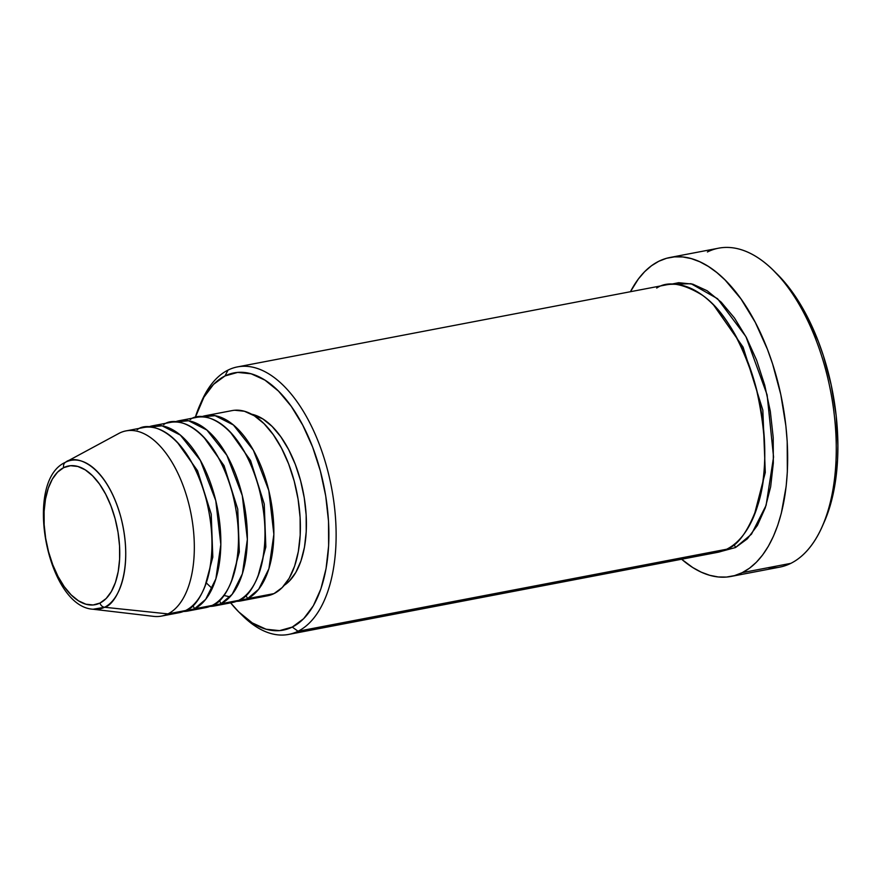 <?xml version="1.0" encoding="UTF-8"?>
<svg xmlns="http://www.w3.org/2000/svg" width="882" height="882" viewBox="0 0 882 882"><rect width="100%" height="100%" fill="white"/><g stroke="black" fill="none" stroke-linecap="round" stroke-linejoin="round"><path stroke-width="1.32" d="M172.255 613.067L185.617 610.52L167.944 613.894L104.572 607.268A5.237 4.454 -116.4 0 1 99.997 603.045A70.615 36.162 79.2 0 1 48.565 551.834A70.615 36.162 79.2 0 1 63.713 467.625A70.615 36.162 79.2 0 1 115.145 518.837A70.615 36.162 79.2 0 1 99.997 603.045A5.237 4.454 63.6 0 0 104.572 607.268C115.796 605.008 134.714 570.974 120.812 517.028C105.928 463.568 75.345 454.065 65.687 462.146A5.237 4.454 63.6 0 0 63.713 467.625L70.56 465.707L77.837 466.468L85.267 469.874L92.566 475.795L99.457 483.998L105.675 494.185L110.967 505.948L115.145 518.837L118.045 532.364L119.555 546.002L119.61 559.232L118.221 571.547L115.432 582.462L111.353 591.568L106.149 598.525L99.997 603.045L93.161 604.964L85.885 604.203L78.443 600.796L71.144 594.876L64.254 586.673L58.047 576.486L52.744 564.723L48.565 551.834L45.666 538.307L44.155 524.669L44.1 511.439L45.489 499.124L48.278 488.209L52.358 479.091L57.573 472.146L63.713 467.625A5.237 4.454 -116.4 0 1 65.687 462.146A75.676 38.753 79.2 0 1 120.812 517.028A75.676 38.753 79.2 0 1 104.572 607.268L167.944 613.894A94.286 48.278 -100.8 0 0 188.175 501.472A94.286 48.278 -100.8 0 0 119.5 433.095L65.687 462.146L119.5 433.095A94.286 48.278 79.2 0 1 126.005 430.901A94.286 48.278 79.2 0 1 189.773 507.911A94.286 48.278 79.2 0 1 167.944 613.894L185.617 610.52A94.286 48.278 -100.8 0 0 207.446 504.526A94.286 48.278 -100.8 0 0 143.678 427.516L126.005 430.901M245.538 595.604A5.237 4.454 -116.4 0 1 247.489 598.68L236.486 601.326A94.286 48.278 79.2 0 0 240.984 600.885A94.286 48.278 79.2 0 0 247.489 598.68L274.004 593.608A94.286 48.278 -100.8 0 0 295.823 487.614A94.286 48.278 -100.8 0 0 232.065 410.604L205.55 415.676A94.286 48.278 79.2 0 1 269.308 492.685A94.286 48.278 79.2 0 1 247.489 598.68A5.237 4.454 63.6 0 0 245.538 595.604M225.285 602.924L238.647 600.366A94.286 48.278 -100.8 0 0 260.477 494.383A94.286 48.278 -100.8 0 0 196.708 417.362L179.035 420.747A94.286 48.278 79.2 0 1 242.793 497.757A94.286 48.278 79.2 0 1 220.974 603.751L209.971 606.397A94.286 48.278 79.2 0 0 214.469 605.956A94.286 48.278 79.2 0 0 220.974 603.751L238.647 600.366L220.974 603.751A5.237 4.454 63.6 0 0 219.023 600.675A5.237 4.454 -116.4 0 1 220.974 603.751L232.175 594.314L242.396 573.785L247.357 539.409L242.285 495.585L226.872 455.321L206.884 430.041L188.605 420.758L174.691 422.004A94.286 48.278 79.2 0 1 179.035 420.747M198.77 607.996L212.132 605.438A94.286 48.278 -100.8 0 0 233.962 499.455A94.286 48.278 -100.8 0 0 170.193 422.445L152.52 425.819A94.286 48.278 79.2 0 1 216.288 502.839A94.286 48.278 79.2 0 1 194.459 608.823L183.456 611.469A94.286 48.278 79.2 0 0 187.954 611.028A94.286 48.278 79.2 0 0 194.459 608.823L212.132 605.438L194.459 608.823A5.237 4.454 63.6 0 0 192.508 605.747A5.237 4.454 -116.4 0 1 194.459 608.823L205.66 599.385L215.881 578.857L220.842 544.492L215.77 500.656L200.357 460.393L180.369 435.113L162.09 425.83L148.176 427.075A94.286 48.278 79.2 0 1 152.52 425.819M200.644 403.46A136.181 69.733 79.2 0 1 228.052 370.087L224.976 375.964A130.944 67.054 79.2 0 1 320.342 470.922A130.944 67.054 79.2 0 1 292.262 627.069L298.028 631.247A136.181 69.733 -100.8 0 0 327.233 468.849A136.181 69.733 -100.8 0 0 228.052 370.087A136.181 69.733 79.2 0 1 237.445 366.912A136.181 69.733 79.2 0 1 329.548 478.154A136.181 69.733 79.2 0 1 298.028 631.247L726.658 549.232A136.181 69.733 -100.8 0 0 758.189 396.139A136.181 69.733 -100.8 0 0 666.075 284.897L237.445 366.912M707.408 251.976A162.376 83.14 79.2 0 1 773.305 270.3A162.376 83.14 79.2 0 1 822.3 526.4A162.376 83.14 79.2 0 1 790.834 563.355A162.376 83.14 -100.8 0 0 828.418 380.815A162.376 83.14 -100.8 0 0 718.61 248.184L670 257.478A162.376 83.14 79.2 0 1 779.809 390.109A162.376 83.14 79.2 0 1 742.225 572.65L790.834 563.355L742.225 572.65A162.376 83.14 79.2 0 1 731.024 576.442A162.376 83.14 79.2 0 1 681.632 559.232L692.668 567.49L701.223 572.153L709.756 575.318L718.213 576.96L726.492 577.06L734.53 575.615L742.225 572.65L749.535 568.184L756.359 562.253L762.654 554.932L768.343 546.278L773.382 536.377L777.726 525.33L781.32 513.247L786.149 486.401L787.339 471.914L787.196 441.485L785.873 425.852L780.779 394.463L772.599 363.946L767.45 349.382L755.268 322.327L740.979 298.921L725.136 280.046L716.823 272.549L708.356 266.43L699.801 261.778L691.268 258.602L682.811 256.96L674.532 256.86L666.494 258.305L658.799 261.27A162.376 83.14 79.2 0 1 670 257.478M822.3 526.4L824.361 521.714A157.139 80.46 -100.8 0 0 776.943 273.883A157.139 80.46 -100.8 0 0 775.124 272.141M733.813 544.701A5.237 4.454 -116.4 0 1 735.5 547.535L721.63 551.283L735.5 547.535A5.237 4.454 63.6 0 0 733.813 544.701M707.364 552.926L298.028 631.247A136.181 69.733 79.2 0 1 288.623 634.423A136.181 69.733 79.2 0 1 240.929 614.026A136.181 69.733 -100.8 0 0 242.759 615.879A136.181 69.733 -100.8 0 0 298.028 631.247L292.262 627.069L303.651 618.69L313.319 605.802L320.883 588.911L326.053 568.658L328.633 545.826L328.523 521.295L325.723 496.004L320.342 470.922L312.603 447.009L302.769 425.201L291.247 406.315L278.48 391.101L264.942 380.12L251.161 373.803L237.666 372.402L224.976 375.964L213.576 384.343L203.907 397.231L195.198 417.66A130.944 67.054 79.2 0 1 199.597 405.764A130.944 67.054 79.2 0 1 224.976 375.964L228.052 370.087A136.181 69.733 -100.8 0 0 201.658 401.09L199.597 405.764M234.689 410.24L244.413 411.255L254.336 415.797L264.082 423.702L273.277 434.661L281.567 448.254L288.646 463.965L294.224 481.175L298.094 499.234L300.112 517.447L300.189 535.109L298.337 551.548L294.61 566.134L289.164 578.294L282.207 587.566L274.004 593.608L247.489 598.68L258.691 589.242L268.911 568.714L273.872 534.338L268.801 490.513L253.388 450.25L233.399 424.97L215.12 415.687L201.206 416.921A94.286 48.278 79.2 0 1 205.55 415.676M284.302 585.273A89.049 45.599 -100.8 0 0 303.397 492.95A89.049 45.599 -100.8 0 0 251.568 414.187L262.913 418.972L272.119 426.436L280.807 436.777L288.646 449.622L295.327 464.45L300.597 480.712L304.246 497.768L306.153 514.967L306.23 531.648L304.477 547.171L300.96 560.941L295.812 572.429L289.241 581.194L284.302 585.273M187.954 611.028L205.627 607.643A94.286 48.278 -100.8 0 0 212.132 605.438C226.112 602.627 249.683 560.224 232.363 493.016C213.83 426.403 175.716 414.562 163.688 424.639M117.824 433.999A94.286 48.278 79.2 0 1 119.5 433.095A94.286 48.278 -100.8 0 0 118.662 433.536L65.014 462.499A75.676 38.753 79.2 0 1 65.687 462.146L65.014 462.499C23.252 481.693 47.165 606.794 93.095 609.242L104.572 607.268A75.676 38.753 79.2 0 1 93.095 609.242L153.644 616.364A94.286 48.278 -100.8 0 0 167.944 613.894A94.286 48.278 79.2 0 1 161.439 616.099L179.112 612.714A94.286 48.278 -100.8 0 0 185.617 610.52C199.597 607.709 223.168 565.296 205.848 498.087C187.315 431.474 149.201 419.634 137.173 429.721M773.305 270.3L785.189 282.857L792.709 292.581L806.523 315.238L818.32 341.411L823.303 355.512L831.219 385.048L836.147 415.422L837.9 445.454L837.558 459.996L834.471 487.393L828.264 511.692L824.064 522.387M731.024 576.442L779.633 567.148A162.376 83.14 -100.8 0 0 790.834 563.355A162.376 83.14 79.2 0 1 767.825 567.754M630.443 291.71A162.376 83.14 79.2 0 1 658.799 261.27L651.489 265.747L644.665 271.667L638.37 278.988L630.443 291.71M670.552 284.335L678.721 282.692L692.756 284.147L707.088 290.718L721.167 302.129L734.452 317.961L746.437 337.597L756.657 360.275L764.716 385.147L770.306 411.233L773.216 437.538L773.327 463.05L770.648 486.798L765.267 507.856L757.406 525.418L747.352 538.825L735.5 547.535L751.464 534.194L766.105 505.342L773.558 457.041L767.12 394.882L745.907 336.593L717.551 298.711L691.058 283.706L670.552 284.324M288.623 634.423L717.264 552.408A136.181 69.733 -100.8 0 0 726.658 549.232C738.289 545.44 748.796 530.369 758.189 504.019C767.693 473.623 766.921 434.561 755.874 386.834C741.751 340.628 723.857 310.056 702.204 295.095C682.547 283.144 667.376 280.807 656.682 288.072M230.632 602.858L238.757 611.932L252.296 622.913L266.077 629.219L279.572 630.63L292.262 627.069A130.944 67.054 79.2 0 1 239.121 612.284A130.944 67.054 79.2 0 1 230.632 602.858M240.984 600.885L267.5 595.802A94.286 48.278 -100.8 0 0 274.004 593.608L267.323 595.846M214.469 605.956L232.142 602.571A94.286 48.278 -100.8 0 0 238.647 600.366C252.627 597.555 276.198 555.153 258.878 487.944C240.334 421.331 202.232 409.491 190.203 419.567M713.781 305.293L743.085 347.122L762.842 410.141L765.289 472.532L754.066 515.838L765.289 472.532L762.842 410.141L743.085 347.122L713.781 305.293M177.271 442.235L197.535 470.723L211.228 514.151L212.805 557.126L204.9 586.64L212.805 557.126L211.228 514.151L197.535 470.723L177.271 442.235M169.454 428.817L170.171 428.476M203.786 437.163L224.05 465.641L237.743 509.079L239.32 552.055L231.415 581.558L239.32 552.055L237.743 509.079L224.05 465.641L203.786 437.163M195.969 423.746L196.686 423.404M230.301 432.092L250.565 460.569L264.247 504.008L265.835 546.983L257.93 576.486L265.835 546.983L264.247 504.008L250.565 460.569L230.301 432.092M206.498 583.112L212.209 588.526M223.785 595.438L230.015 596.849M242.759 615.879L239.121 612.284"/></g></svg>

